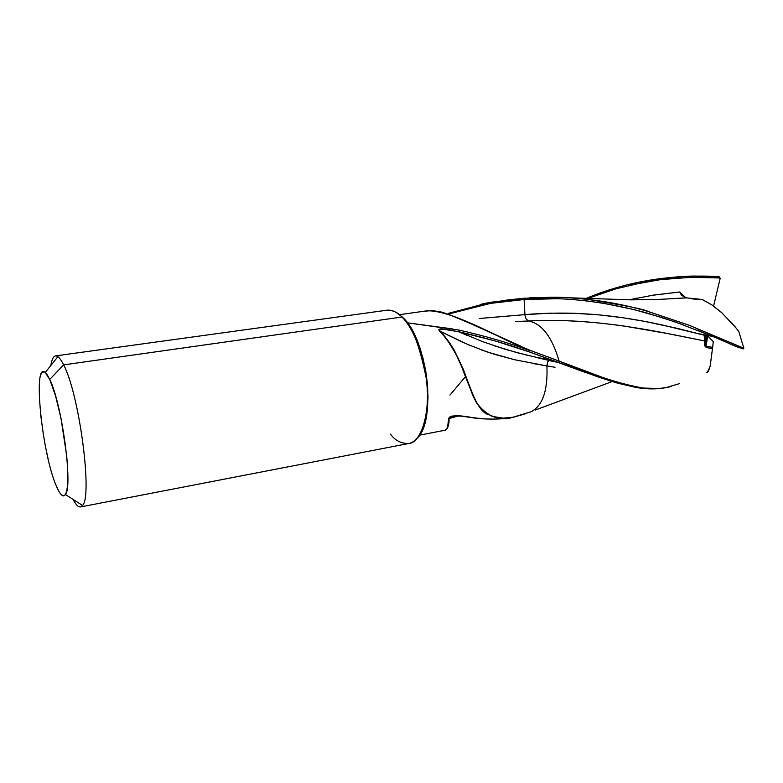 <?xml version="1.0" encoding="UTF-8"?>
<svg xmlns="http://www.w3.org/2000/svg" width="783" height="783" viewBox="0 0 783 783"><rect width="100%" height="100%" fill="white"/><g stroke="black" fill="none" stroke-linecap="round" stroke-linejoin="round"><path stroke-width="1.17" d="M458.897 330.054L407.346 322.802L452.574 328.909M583.276 371.7L530.189 352.223C508.167 344.324 484.471 337.522 459.092 331.826L458.955 330.064C484.491 335.809 508.363 342.729 530.58 350.833L466.345 321.686L448.463 314.355L440.34 311.908L432.842 310.694L426.344 310.9L399.575 314.668M480.596 304.352L488.465 302.688M403 317.976L408.765 325.014L414.148 334.224L418.915 345.254L422.84 357.665L425.737 370.897L427.489 384.394L428.007 397.529L427.293 409.754L425.375 420.54L420.941 432.343M61.309 494.719L63.501 495.913L65.332 494.719L66.712 491.127L67.573 485.206L67.592 467.275L66.712 455.951L61.005 418.328L55.505 395.66L49.74 379.432C61.906 403.548 73.083 486.546 65.439 494.553C63.11 497.753 60.027 494.797 56.2 485.685C41.969 453.396 32.514 360.669 45.248 372.522L49.74 379.432L63.629 364.878C60.516 358.594 57.815 355.609 55.534 355.893L386.733 310.234C392.626 310.058 397.715 312.319 401.982 317.017C396.697 311.849 391.617 309.588 386.733 310.234L387.233 310.176M73.025 499.397C76.861 506.63 80.023 508.656 82.518 505.456C92.776 496.52 79.2 393.702 63.629 364.878L401.982 317.017L63.629 364.878C61.554 360.669 59.645 357.929 57.903 356.656C54.507 354.425 52.158 357.361 50.866 365.446M706.364 338.099L705.052 344.823L707.45 335.535M704.954 340.321L705.258 335.496L704.23 336.387L704.573 340.321M706.795 335.222L706.452 337.571M65.439 494.553L82.518 505.456C92.776 496.52 79.2 393.702 63.629 364.878L49.74 379.432L47.058 374.558L44.651 372.062L42.615 371.984L41 374.264M40.51 413.669L43.662 436.591M45.776 448.111L48.174 459.141M707.333 372.414L710.132 366.483L712.638 347.349L705.992 346.311L712.628 347.368L713.293 341.672L707.675 335.858L706.217 345.704L705.649 346.184L704.876 345.078L706.178 345.822M706.393 337.904L707.078 336.387M682.854 295.954L679.644 292.02L685.526 297.423M705.914 335.633L704.876 336.866M683.285 324.857L662.291 317.653L633.839 309.539L603.644 303.295L588.062 301.073C573.704 299.527 563.104 298.754 556.273 298.744L524.101 299.527L524.943 314.639L549.891 313.18L574.585 313.298L598.799 314.854L622.319 317.653L644.928 321.421L676.718 328.234L705.561 335.535L706.863 335.134M713.587 306.084L720.203 278.18L718.422 276.575M713.176 342.739L713.293 341.672L707.675 335.858M706.315 335.016L705.414 335.506M704.954 339.636L704.945 338.403M540.485 358.448L558.533 362.558L549.206 360.562L547.591 361.863L546.916 365.945C547.904 390.492 542.658 405.751 531.158 411.731C542.658 405.751 547.904 390.492 546.916 365.945L514.47 359.7L488.122 352.252L467.911 344.549L439.958 331.14M459.102 331.816L495.913 341.173L530.199 352.203L558.749 362.598M743.038 349.042L743.654 348.151M633.721 298.773L636.745 298.137M651.789 295.357L679.644 292.01L681.553 295.357L686.779 297.892L657.73 299.468L631.519 299.86L570.474 297.824M720.037 278.024L707.636 277.564M630.755 284.973L660.441 279.639L690.41 277.388L660.441 279.639L645.525 281.929L616.172 288.751L587.377 298.577M682.893 295.945L679.654 292.03L682.913 295.945M685.389 297.403L686.642 297.873M743.077 348.846L734.914 346.076M720.977 339.842L697.281 330.201M80.522 506.944L408.785 443.491C420.569 441.397 428.761 419.257 427.293 390.061C425.893 360.894 414.892 329.692 401.982 317.017C411.3 323.663 419.404 344.138 426.275 378.424C431.159 413.904 420.393 443.305 408.785 443.491C401.288 443.697 395.17 440.575 390.433 434.125M719.773 277.593L719.097 276.693M719.029 276.644L689.128 276.135L659.08 278.777M690.41 277.388L719.851 277.848M706.765 372.728L708.488 370.927L710.083 366.424L712.481 348.67L706.305 347.564L712.481 348.67L713.088 343.561M706.677 347.672L705.992 346.311M489.894 317.624L524.943 314.639C539.634 313.171 564.122 312.691 578.657 313.464C594.963 314.375 603.008 315.158 617.425 316.968C635.375 319.503 647.6 321.793 662.085 324.925L705.561 335.535M704.504 338.687L704.592 340.948L666.959 333.45L624.364 326.09C563.809 317.477 528.124 321.353 528.505 320.981L528.192 320.922M702.566 340.546C656.506 331.268 594.483 317.438 528.505 320.961C541.856 323.585 552.054 336.944 559.091 361.08C552.054 336.944 541.856 323.585 528.515 320.981L515.831 321.559M525.011 315.422L524.943 314.649M602.528 377.386L559.072 361.09C593.866 375.527 621.976 384.512 643.411 388.055L658.895 388.515L666.069 387.614L679.595 383.592M530.502 350.49L559.082 361.09L558.543 362.539L586.301 372.777M736.353 328.351L721.72 312.593L711.864 304.89L701.999 299.419M694.159 299.067L702.263 299.478L686.789 297.892M628.984 299.84L653.834 295.034L679.644 292.01M684.851 297.237L685.888 297.667M682.776 298.029L666.891 298.979M743.644 348.19L688.668 325.082L648.021 311.477C645.153 309.461 624.932 305.399 587.358 299.321C573.587 297.873 561.969 297.158 552.495 297.197L523.347 298.294L524.101 299.517C523.142 300.466 570.357 291.736 648.314 313.396L675.719 322.136L714.116 336.974C731.283 344.04 736.627 347.691 743.449 348.513L743.635 348.249M552.495 297.197L523.475 298.303M714.116 336.974L737.664 347.094M416.938 438.431C436.914 421.45 427.665 339.665 402.991 317.692L401.982 317.017M677.119 276.781L692.886 276.047L714.732 276.34M458.055 416.008L449.09 418.514L449.775 417.251L451.869 416.429L460.15 416.047M555.02 367.276L533.967 363.704M462.959 342.377L440.105 331.307L449.53 342.7L454.248 350.187L463.272 369.194L473.138 395.787L476.504 402.521L480.282 407.835L484.471 411.838L488.964 414.706L493.613 416.625L503.126 418.122L512.816 417.28L531.158 411.731M439.987 331.17L439.557 329.907L441.289 329.281L448.072 329.712L459.092 331.894L466.639 335.173M493.319 345.479L516.496 352.516L549.862 360.581M706.305 347.564L704.583 345.636L704.592 340.948M479.362 318.475L485.881 317.947M525.07 315.813L526.127 318.975L528.515 320.981L515.664 321.568M529.611 297.834L557.212 297.246C589.159 298.303 619.441 303.041 648.03 311.468L688.678 325.072L743.85 348.239L738.819 331.561L734.973 326.628L721.672 312.652L711.845 304.939L702.263 299.478M451.174 418.005L449.09 418.514L448.395 425.658L447.25 428.389L445.4 430.21L443.99 430.503M514.47 359.7L494.778 354.386L481.418 349.913M523.435 414.403L512.679 417.408C498.918 421.283 486.82 416.341 476.367 402.579C471.464 392.038 466.257 379.217 460.747 364.115C454.952 351.303 448.698 341.153 441.974 333.666L439.703 331.278L442.278 333.558M443.579 329.232L459.092 331.826L482.426 341.564L505.241 349.296L527.683 355.404M547.709 356.803L559.091 361.08M424.239 311.194L433.175 310.567L445.547 313.259M448.688 314.355L475.839 325.865M485.294 330.064L521.821 346.634M479.382 318.475L524.943 314.639L524.101 299.527L490.549 303.373L450.098 313.621M448.512 313.337L489.864 302.395L490.549 303.373L489.825 302.424L448.639 313.357M507.296 301.112L511.495 300.652M513.589 300.437L524.101 299.527M489.864 302.395L523.201 298.333L506.386 300.085M447.494 427.332L448.737 418.641L449.109 420.295C448.865 425.414 447.749 428.604 445.752 429.867M465.64 376.417L449.902 395.161M451.028 416.311L449.188 417.447L449.09 418.514M449.931 417.143L455.921 415.861M465.885 416.771L457.732 415.577L466.325 416.546C483.454 419.61 498.898 419.903 512.65 417.408L512.62 417.408M442.268 333.568C467.774 361.472 470.926 410.977 489.385 414.921M506.709 418.034L512.679 417.408M440.976 328.498L442.092 328.341M439.341 329.105L438.999 330.299L440.105 331.307M427.792 310.734L427.352 310.773C453.572 310.567 497.587 337.894 530.58 350.833C508.363 342.729 484.491 335.809 458.955 330.064M431.12 310.626C457.781 313.445 499.632 338.276 530.512 350.49M419.492 435.182L445.038 430.219L447.064 428.184L448.248 424.963L448.737 418.641M448.776 418.279L451.419 416.184L457.732 415.577M507.775 418.063L502.931 418.22M493.398 416.713L491.117 415.89M484.325 411.956L482.24 410.145M480.175 407.953L476.367 402.579L472.942 395.777L462.851 369.165L455.853 353.887L447.925 341.006L438.969 329.594M396.081 312.388L402.305 317.017M57.903 356.656L45.238 372.483M697.457 333.46L712.432 336.416M711.816 276.272C666.529 274.853 624.57 282.272 585.929 298.509M700.325 334.204L705.258 335.496M671.423 386.391C660.666 389.347 648.804 389.68 635.855 387.399L617.758 383.21L599.396 377.406L558.582 362.539M702.057 299.419L695.392 299.116M692.133 298.91L693.953 299.047M671.775 298.626L667.331 298.959M409.362 443.364L408.785 443.491M708.869 276.174L710.504 276.242M454.434 415.979L452.525 416.311M535.347 410.008L612.14 381.566M537.334 357.714L549.47 360.542M557.212 297.246L558.142 297.286M447.132 428.575L446.535 428.976M525.52 413.737L512.65 417.417M537.109 357.665L549.137 359.094M441.69 312.104L440.966 311.977M433.978 310.763L432.5 310.528M544.488 357.391L558.612 362.568M452.417 416.253C452.966 416.174 455.784 415.225 466.032 416.801M505.661 418.425C492.576 419.708 479.382 419.159 466.081 416.791"/></g></svg>
